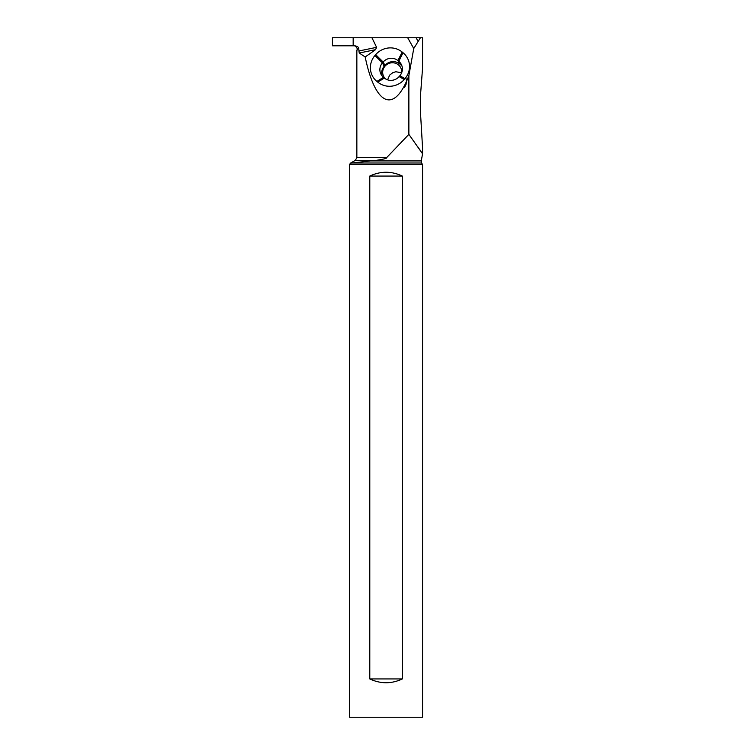 <?xml version="1.0" encoding="UTF-8"?>
<svg xmlns="http://www.w3.org/2000/svg" width="755" height="755" viewBox="0 0 755 755"><rect width="100%" height="100%" fill="white"/><g stroke="black" fill="none" stroke-linecap="round" stroke-linejoin="round"><path stroke-width="1.13" d="M332.53 45.8L353.17 45.8L332.436 45.8L332.436 37.75L371.932 37.75L376.603 47.338L375.537 49.66L365.184 56.974L359.238 53.02L358.757 48.858C358.889 47.357 357.606 46.338 354.897 45.8L353.17 45.8L353.17 37.75M417.959 41.157L416.052 37.75L371.932 37.75L420.422 37.75L413.749 48.537L408.87 75.613C394.289 114.099 375.367 106.03 365.184 56.974M356.851 50.009L357.332 50.009L356.851 50.009L356.851 157.691L386.588 157.691C387.145 158.323 383.71 159.211 376.283 160.343L370.478 160.919L421.271 160.919L422.564 153.784L422.564 147.989L420.337 110.079L420.45 95.876L422.545 68.252L422.564 37.75L420.422 37.75M357.332 50.009L357.323 48.65L355.416 46.046L354.227 45.8M386.588 157.691L408.672 134.569M408.87 134.371L422.555 153.775L408.87 134.371L408.87 75.613M404.444 87.561L406.02 84.494L406.53 81.03L405.841 77.538M385.409 78.813A9.579 9.268 -27.8 0 1 384.993 66.185A9.579 9.268 -27.8 0 1 401.651 72.791L395.856 71.744L392.779 72.678L389.693 75.075L387.57 79.832M407.709 37.75L413.749 48.537M403.028 52.737L402.16 52.029A18.894 18.271 -27.8 0 0 375.697 54.643L374.952 55.511A18.894 18.271 -27.8 0 0 376.887 81.417L377.755 82.125A18.894 18.271 -27.8 0 0 404.218 79.511L404.963 78.643A18.894 18.271 -27.8 0 0 403.028 52.737L398.782 61.287A10.532 10.193 152.2 0 1 399.867 75.726L399.112 76.595A10.532 10.193 152.2 0 1 384.361 78.058L383.493 77.35A10.532 10.193 152.2 0 1 382.417 62.901L383.162 62.033A10.532 10.193 152.2 0 1 397.923 60.579L400.556 64.647A10.532 10.193 152.2 0 1 401.99 66.081M420.752 151.113L417.449 146.328M370.478 160.919L351.849 162.995L421.63 162.995L422.564 164.609L349.574 164.609L350.386 163.193L351.849 162.995L350.386 163.193L355.322 160.343L376.283 160.343M349.574 164.609L349.574 717.25L422.564 717.25L422.564 164.609M402.349 176.066L402.349 678.934C391.496 684.011 380.643 684.011 369.79 678.934L369.79 176.066C380.643 170.989 391.496 170.989 402.349 176.066L369.79 176.066M369.79 678.934L402.349 678.934M382.068 75.906A10.532 10.193 152.2 0 1 384.191 66.261L384.937 65.392A10.532 10.193 152.2 0 1 399.697 63.939L400.556 64.647M358.757 48.858L357.332 48.858M376.603 47.338L358.757 51.01M375.537 49.66L359.238 53.02M399.697 63.939L397.923 60.579L402.16 52.029M375.697 54.643L383.162 62.033L384.937 65.392M399.867 75.726L404.963 78.643M399.112 76.595L404.218 79.511M384.361 78.058L377.755 82.125M383.493 77.35L376.887 81.417M384.191 66.261L382.417 62.901L374.952 55.511M421.63 162.995L421.271 160.919M356.851 157.691L355.322 160.343"/></g></svg>
